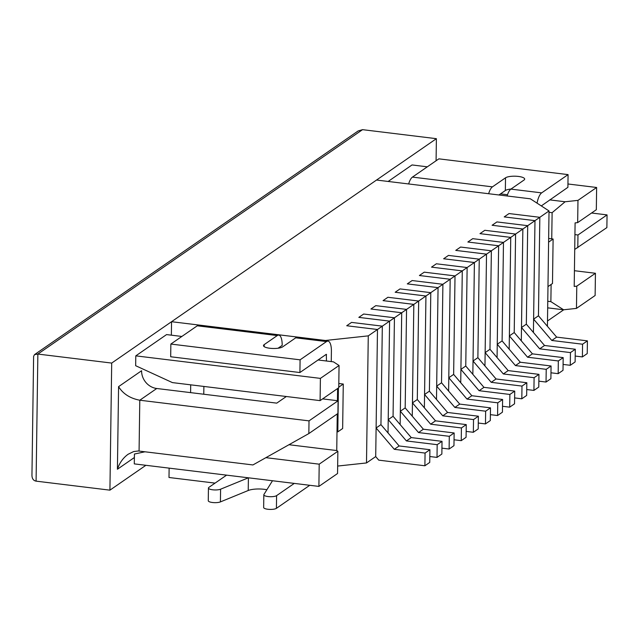 <?xml version="1.0" encoding="UTF-8"?>
<svg xmlns="http://www.w3.org/2000/svg" width="639" height="639" viewBox="0 0 639 639"><rect width="100%" height="100%" fill="white"/><g stroke="black" fill="none" stroke-linecap="round" stroke-linejoin="round"><path stroke-width="0.96" d="M547.423 326.305L549.029 210.942L534.979 220.655L504.211 216.901L509.059 213.554L504.211 216.901L534.979 220.655L533.605 319.149L538.453 315.794L539.827 217.308L509.059 213.554L539.827 217.308L538.453 315.794L556.641 337.112L587.409 340.867L587.233 353.575L582.385 356.921L575.204 356.051M533.605 319.149L551.8 340.459L582.568 344.213L582.385 356.921M556.641 337.112L551.8 340.459M587.409 340.867L582.568 344.213M533.421 332.464L534.979 220.655L522.862 229.026L492.094 225.271L496.942 221.925L492.094 225.271L522.862 229.026L521.488 327.519L526.336 324.173L527.71 225.679L496.942 221.925L527.71 225.679L526.336 324.173L544.532 345.483L575.3 349.237L575.116 361.946L570.276 365.3L563.087 364.422M521.488 327.519L539.683 348.838L570.451 352.592L570.276 365.3M544.532 345.483L539.683 348.838M575.3 349.237L570.451 352.592M521.304 340.843L522.862 229.026L510.745 237.396L479.977 233.642L484.825 230.296L479.977 233.642L510.745 237.396L509.371 335.89L514.219 332.544L515.593 234.05L484.825 230.296L515.593 234.05L514.219 332.544L532.415 353.854L563.183 357.616L563.007 370.324L558.159 373.671L550.97 372.793M509.371 335.89L527.566 357.209L558.334 360.963L558.159 373.671M532.415 353.854L527.566 357.209M563.183 357.616L558.334 360.963M509.187 349.213L510.745 237.396L498.636 245.775L467.868 242.021L472.708 238.666L467.868 242.021L498.636 245.775L497.254 344.261L502.102 340.914L503.476 242.421L472.708 238.666L503.476 242.421L502.102 340.914L520.298 362.233L551.066 365.987L550.89 378.695L546.041 382.042L538.853 381.163M497.254 344.261L515.449 365.58L546.217 369.334L546.041 382.042M520.298 362.233L515.449 365.58M551.066 365.987L546.217 369.334M497.07 357.584L498.636 245.775L486.519 254.146L455.751 250.392L460.599 247.045L455.751 250.392L486.519 254.146L485.145 352.64L489.985 349.285L491.367 250.8L460.599 247.045L491.367 250.8L489.985 349.285L508.181 370.604L538.949 374.358L538.773 387.066L533.924 390.413L526.744 389.542M485.145 352.64L503.34 373.951L534.1 377.705L533.924 390.413M508.181 370.604L503.34 373.951M538.949 374.358L534.1 377.705M484.953 365.963L486.519 254.146L474.402 262.517L443.634 258.763L448.482 255.416L443.634 258.763L474.402 262.517L473.028 361.011L477.876 357.664L479.25 259.17L448.482 255.416L479.25 259.17L477.876 357.664L496.064 378.975L526.832 382.729L526.656 395.437L521.807 398.792L514.627 397.913M473.028 361.011L491.223 382.33L521.991 386.084L521.807 398.792M496.064 378.975L491.223 382.33M526.832 382.729L521.991 386.084M472.844 374.334L474.402 262.517L462.285 270.896L431.517 267.134L436.365 263.787L431.517 267.134L462.285 270.896L460.911 369.382L465.759 366.035L467.133 267.541L436.365 263.787L467.133 267.541L465.759 366.035L483.955 387.346L514.722 391.108L514.539 403.816L509.698 407.163L502.51 406.284M460.911 369.382L479.106 390.701L509.874 394.455L509.698 407.163M483.955 387.346L479.106 390.701M514.722 391.108L509.874 394.455M460.727 382.705L462.285 270.896L450.168 279.267L419.408 275.513L424.248 272.158L419.408 275.513L450.168 279.267L448.794 377.753L453.642 374.406L455.016 275.912L424.248 272.158L455.016 275.912L453.642 374.406L471.838 395.725L502.605 399.479L502.43 412.187L497.581 415.534L490.393 414.655M448.794 377.753L466.989 399.071L497.757 402.826L497.581 415.534M471.838 395.725L466.989 399.071M502.605 399.479L497.757 402.826M448.61 391.076L450.168 279.267L438.058 287.638L407.291 283.884L412.131 280.537L407.291 283.884L438.058 287.638L436.677 386.132L441.525 382.777L442.899 284.291L412.131 280.537L442.899 284.291L441.525 382.777L459.721 404.096L490.488 407.85L490.313 420.558L485.464 423.905L478.276 423.034M436.677 386.132L454.872 407.442L485.64 411.196L485.464 423.905M459.721 404.096L454.872 407.442M490.488 407.85L485.64 411.196M436.493 399.455L438.058 287.638L425.941 296.009L395.174 292.255L400.022 288.908L395.174 292.255L425.941 296.009L424.568 394.503L429.408 391.156L430.79 292.662L400.022 288.908L430.79 292.662L429.408 391.156L447.604 412.467L478.371 416.221L478.196 428.929L473.347 432.284L466.166 431.405M424.568 394.503L442.763 415.821L473.531 419.575L473.347 432.284M447.604 412.467L442.763 415.821M478.371 416.221L473.531 419.575M424.376 407.826L425.941 296.009L413.824 304.388L383.057 300.626L387.905 297.279L383.057 300.626L413.824 304.388L412.451 402.874L417.299 399.527L418.673 301.033L387.905 297.279L418.673 301.033L417.299 399.527L435.486 420.845L466.254 424.6L466.079 437.308L461.238 440.654L454.049 439.776M412.451 402.874L430.646 424.192L461.414 427.946L461.238 440.654M435.486 420.845L430.646 424.192M466.254 424.6L461.414 427.946M412.267 416.197L413.824 304.388L401.707 312.759L370.939 309.004L375.788 305.65L370.939 309.004L401.707 312.759L400.333 411.244L405.182 407.898L406.556 309.404L375.788 305.65L406.556 309.404L405.182 407.898L423.377 429.216L454.145 432.97L453.962 445.679L449.121 449.025L441.932 448.147M400.333 411.244L418.529 432.563L449.297 436.317L449.121 449.025M423.377 429.216L418.529 432.563M454.145 432.97L449.297 436.317M400.15 424.568L401.707 312.759L389.598 321.129L358.83 317.375L363.671 314.029L358.83 317.375L389.598 321.129L388.216 419.623L393.065 416.269L394.439 317.783L363.671 314.029L394.439 317.783L393.065 416.269L411.26 437.587L442.028 441.341L441.853 454.049L437.004 457.404L429.815 456.526M388.216 419.623L406.412 440.934L437.18 444.688L437.004 457.404M411.26 437.587L406.412 440.934M442.028 441.341L437.18 444.688M376.107 427.994L380.948 424.647L382.322 326.154L351.554 322.399L382.322 326.154L380.948 424.647L399.143 445.958L429.911 449.712L429.735 462.42L424.887 465.775L378.735 460.144L375.708 456.589L377.481 329.5L376.107 427.994L394.295 449.313L425.063 453.067L424.887 465.775M351.554 322.399L346.713 325.746L377.481 329.5L346.713 325.746L351.554 322.399M388.033 432.946L389.598 321.129L368.272 335.866L325.387 340.483L171.548 321.705L171.364 335.171M399.143 445.958L394.295 449.313M429.911 449.712L425.063 453.067M326.465 361.003L326.321 354.286L299.907 372.537L170.685 356.762L170.861 344.054L300.082 359.829L326.497 341.577A13.89 4.84 -83 0 1 327.991 341.13A13.89 4.84 -83 0 1 331.401 351.402L331.258 361.586M278.077 348.223L282.174 345.395A13.89 4.84 97 0 0 278.764 335.124L198.769 325.363A13.89 4.84 -83 0 0 197.275 325.802L170.861 344.054M169.127 468.131L169 477.493L215.055 483.116M299.907 372.537L300.082 359.829M294.283 483.404L276.591 495.632L276.415 508.34L309.755 485.297M276.415 508.34A6.614 1.837 -179.2 0 1 269.019 509.371A6.614 1.837 -179.2 0 1 263.651 507.494L263.827 494.786A6.614 1.837 -179.2 0 1 263.923 494.482L272.494 480.744M266.878 489.746A13.227 3.666 0.8 0 0 248.228 490.496L220.407 501.903A6.614 1.837 -179.2 0 1 212.979 502.558A6.614 1.837 -179.2 0 1 208.266 500.736L208.442 488.028A6.614 1.837 -179.2 0 1 208.905 487.365L226.589 475.144M327.991 341.13L297.223 337.376A13.89 4.84 -83 0 0 295.729 337.823L282.646 346.865A9.92 2.748 -179.2 0 1 271.543 348.415A9.92 2.748 -179.2 0 1 263.492 345.595A9.92 2.748 -179.2 0 1 264.187 344.613L277.27 335.563A13.89 4.84 97 0 1 278.764 335.124M248.379 477.804L220.591 489.194A6.614 1.837 -179.2 0 1 213.154 489.849A6.614 1.837 -179.2 0 1 208.442 488.028M276.591 495.632A6.614 1.837 -179.2 0 1 269.195 496.663A6.614 1.837 -179.2 0 1 263.827 494.786M338.814 383.496L343.271 384.039L342.648 428.521L337.807 431.868L337.009 431.772M338.414 387.961L337.807 431.868M338.758 387.162L343.271 384.039M548.222 307.91L547.671 308.286M568.079 174.615L438.857 158.847L412.443 177.099L492.437 186.86L505.521 177.818A9.92 2.748 -179.2 0 1 516.624 176.268A9.92 2.748 -179.2 0 1 524.675 179.088A9.92 2.748 -179.2 0 1 523.98 180.07L510.896 189.112L541.664 192.874L568.079 174.615L567.903 187.323L541.305 205.918M563.734 309.771L547.495 320.994M541.664 192.874A13.89 4.84 97 0 0 537.056 203.154M547.974 286.615L552.487 283.5L553.11 239.018L548.645 238.475M412.443 177.099A13.89 4.84 97 0 0 408.648 183.96M507.102 195.973A13.89 4.84 -83 0 1 510.896 189.112M498.915 194.975L505.345 190.526A9.92 2.748 -179.2 0 1 511 189.04M492.437 186.86A13.89 4.84 97 0 0 488.643 193.721M553.11 239.018L548.597 242.141M549.732 199.887L565.108 201.764L577.976 200.374L596.634 187.483L567.951 183.984M427.315 166.819L412.027 164.95L388.153 181.452M500.497 193.881L507.502 194.735M577.976 200.374L577.664 222.62L575.092 222.891L574.205 286.44L576.777 286.16L576.466 308.397L595.125 295.506L595.436 273.268L574.429 270.704M576.466 308.397L563.606 309.787L547.679 307.846M576.777 286.16L595.436 273.268M577.664 222.62L596.323 209.72L596.634 187.483M547.775 301.265L550.874 301.64L551.114 284.451M551.745 238.85L552.112 212.683L549.013 212.3M171.548 321.705L376.539 180.038L530.378 198.817L549.029 210.942M265.904 457.668L319.204 464.17L318.893 486.407L134.286 463.882L134.43 454.033L145.021 451.781M318.078 359.981L333.462 361.858L339.061 365.492L320.403 378.384L320.091 400.629L172.41 382.601L135.66 365.708L135.795 355.859L166.571 334.588L181.859 336.457M375.708 456.589L366.498 462.948L337.656 466.055M318.893 486.407L337.552 473.515L337.863 451.278L319.204 464.17M550.874 301.64L563.606 309.787M552.112 212.683L565.108 201.764M320.091 400.629L338.75 387.729L339.061 365.492M288.98 444.72L336.745 450.551L337.256 413.936M337.44 400.701L337.608 388.52M336.745 450.551L337.863 451.278M368.272 335.866L366.498 462.948M320.403 378.384L135.795 355.859M203.881 386.443L203.769 394.231M190.702 384.838L190.598 392.626M436.086 160.764L436.389 138.679L362.553 129.661L358.175 130.939L34.538 354.605L33.611 356.338L31.95 475.328C32.046 478.699 33.428 480.64 36.088 481.143L109.924 490.153L145.9 465.296M34.538 354.605L37.861 354.062L111.697 363.072L109.924 490.153M436.389 138.679L111.697 363.072M574.725 249.426L606.874 227.604L607.05 214.896L577.976 234.992L577.792 247.7M286.344 396.507L276.743 403.137L156.755 388.496A16.534 14.809 55.4 0 1 141.586 370.732L118.574 386.643L117.416 469.25C119.525 462.876 123.103 457.875 128.143 454.241L133.663 451.557L138.336 450.982L252.924 464.944L308.837 433.577L337.911 413.481L338.087 400.773L309.012 420.869L308.837 433.577M118.574 386.643C123.039 393.848 130.108 398.369 139.789 400.222L139.078 451.054M309.012 420.869L139.789 400.222L156.755 388.496M338.087 400.773L322.607 398.888M607.05 214.896L591.57 213.011M577.976 234.992L574.932 234.617M264.155 346.602L264.187 344.613M220.591 489.194L220.407 501.903M248.403 477.804L248.228 490.496M295.729 337.823L326.497 341.577M197.275 325.802L277.27 335.563M326.553 354.749L325.778 354.653M505.345 190.526L505.521 177.818M362.553 129.661L37.861 354.062L36.088 481.143M117.416 469.25L134.382 457.524"/></g></svg>
